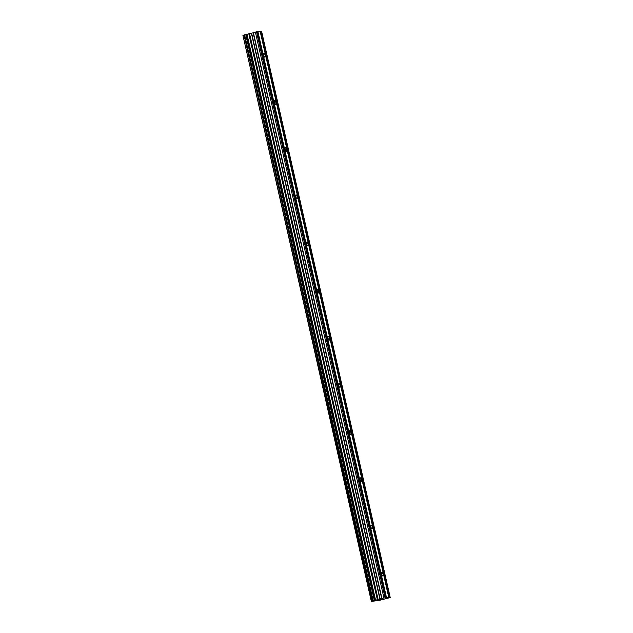 <?xml version="1.0" encoding="UTF-8"?>
<svg xmlns="http://www.w3.org/2000/svg" width="633" height="633" viewBox="0 0 633 633"><rect width="100%" height="100%" fill="white"/><g stroke="black" fill="none" stroke-linecap="round" stroke-linejoin="round"><path stroke-width="0.95" d="M381.628 574.084A1.97 0.657 -104.2 0 1 381.818 572.153A1.97 0.657 -104.2 0 1 382.973 574.044A1.97 0.657 -104.2 0 1 382.783 575.975A1.97 0.657 -104.2 0 1 381.628 574.084M370.914 526.925A1.97 0.657 -104.2 0 1 371.104 524.994A1.97 0.657 -104.2 0 1 372.259 526.885A1.97 0.657 -104.2 0 1 372.069 528.816A1.97 0.657 -104.2 0 1 370.914 526.925M360.201 479.767A1.97 0.657 -104.2 0 1 360.391 477.836A1.97 0.657 -104.2 0 1 361.546 479.727A1.97 0.657 -104.2 0 1 361.356 481.658A1.97 0.657 -104.2 0 1 360.201 479.767M349.487 432.608A1.97 0.657 -104.2 0 1 349.677 430.677A1.97 0.657 -104.2 0 1 350.832 432.568A1.97 0.657 -104.2 0 1 350.642 434.499A1.97 0.657 -104.2 0 1 349.487 432.608M338.774 385.45A1.97 0.657 -104.2 0 1 338.964 383.519A1.97 0.657 -104.2 0 1 340.119 385.41A1.97 0.657 -104.2 0 1 339.929 387.333A1.97 0.657 -104.2 0 1 338.774 385.45M328.06 338.291A1.97 0.657 -104.2 0 1 328.25 336.36A1.97 0.657 -104.2 0 1 329.397 338.244A1.97 0.657 -104.2 0 1 329.215 340.174A1.97 0.657 -104.2 0 1 328.06 338.291M317.347 291.133A1.97 0.657 -104.2 0 1 317.529 289.202A1.97 0.657 -104.2 0 1 318.684 291.085A1.97 0.657 -104.2 0 1 318.502 293.016A1.97 0.657 -104.2 0 1 317.347 291.133M306.633 243.966A1.97 0.657 -104.2 0 1 306.815 242.043A1.97 0.657 -104.2 0 1 307.97 243.927A1.97 0.657 -104.2 0 1 307.78 245.857A1.97 0.657 -104.2 0 1 306.633 243.966M295.92 196.808A1.97 0.657 -104.2 0 1 296.102 194.877A1.97 0.657 -104.2 0 1 297.257 196.768A1.97 0.657 -104.2 0 1 297.067 198.699A1.97 0.657 -104.2 0 1 295.92 196.808M285.198 149.649A1.97 0.657 -104.2 0 1 285.388 147.718A1.97 0.657 -104.2 0 1 286.543 149.61A1.97 0.657 -104.2 0 1 286.353 151.54A1.97 0.657 -104.2 0 1 285.198 149.649M274.485 102.491A1.97 0.657 -104.2 0 1 274.675 100.56A1.97 0.657 -104.2 0 1 275.83 102.451A1.97 0.657 -104.2 0 1 275.64 104.382A1.97 0.657 -104.2 0 1 274.485 102.491M263.771 55.332A1.97 0.657 -104.2 0 1 263.961 53.401A1.97 0.657 -104.2 0 1 265.116 55.293A1.97 0.657 -104.2 0 1 264.926 57.223A1.97 0.657 -104.2 0 1 263.771 55.332M379.958 599.752L382.664 599.087L379.958 599.752M381.889 599.142L382.403 599.127M379.254 599.815L382.641 599.087M378.597 599.791L379.499 599.649M378.399 599.847L381.359 599.158M380.781 599.182L378.629 599.768L381.659 599.119M371.745 601.215L383.938 597.948L390.237 597.568L378.692 600.551L371.334 601.35L371.745 601.215L242.93 35.369L371.334 601.35M388.804 597.607L260.234 31.697L257.496 31.84M390.237 597.568L261.666 31.65L260.242 31.753M244.014 35.029L243.175 35.298M244.014 34.981L372.584 600.883L243.998 34.973L257.489 31.785L386.059 597.694M386.51 597.679L257.94 31.769M386.13 597.758L257.56 31.84M385.078 597.726L256.507 31.808M383.938 597.948L255.368 32.03M377.64 599.736L249.062 33.826M377.395 599.783L248.824 33.873M389.255 597.592L260.685 31.682M388.876 597.671L260.305 31.753M381.936 598.454L253.366 32.536M381.675 598.533L253.105 32.615M380.204 599.095L251.633 33.185M379.942 599.174L251.364 33.256M378.146 599.625L249.576 33.715M377.79 599.704L249.212 33.794M375.567 600.139L246.989 34.222M375.401 600.163L246.823 34.253M374.57 600.321L246 34.411M374.301 600.385L245.731 34.475M373.185 600.67L244.607 34.752M372.987 600.725L244.409 34.815M371.5 601.287L242.93 35.369M372.576 600.891L243.998 34.973"/></g></svg>
